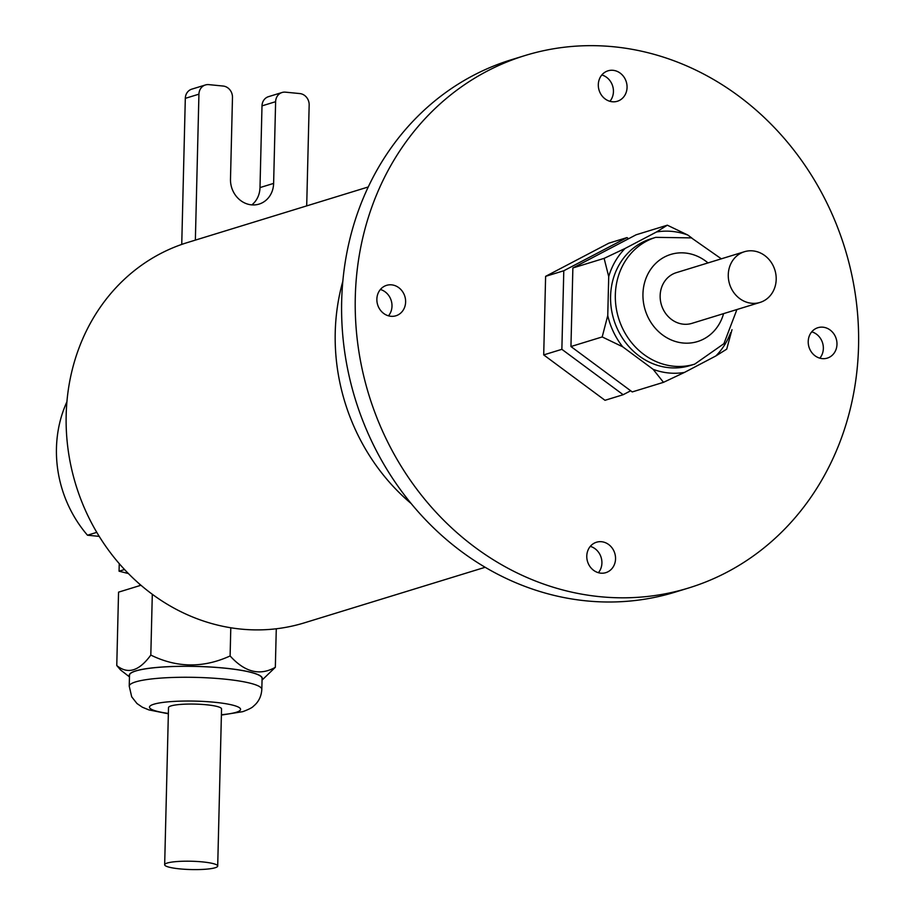 <?xml version="1.0" encoding="UTF-8"?>
<svg xmlns="http://www.w3.org/2000/svg" width="915" height="915" viewBox="0 0 915 915"><rect width="100%" height="100%" fill="white"/><g stroke="black" fill="none" stroke-linecap="round" stroke-linejoin="round"><path stroke-width="1.37" d="M129.461 676.871L120.563 669.974L116.765 665.537C127.791 674.595 139.149 671.095 150.815 655.071C176.904 667.904 203.336 668.19 230.111 655.952C244.854 672.262 259.94 676.048 275.335 667.298L262.045 680.12M129.484 676.071A66.532 10.431 1.4 0 1 224.278 668.076A66.532 10.431 1.4 0 1 262.067 679.307M672.228 231.426A71.69 64.096 -107.1 0 1 687.863 235.064L667.332 225.193L636.085 234.8L572.87 267.969L570.949 346.533L632.242 391.929L663.489 382.333L653.127 369.328L622.715 346.808A71.69 64.096 -107.1 0 1 607.754 315.584L608.715 276.593A71.69 64.096 -107.1 0 1 625.117 248.445L656.49 231.987A71.69 64.096 -107.1 0 1 672.228 231.426M376.866 299.159A15.91 14.228 72.9 0 0 395.921 315.778A15.91 14.228 72.9 0 0 405.62 301.973A15.91 14.228 72.9 0 0 386.565 285.354A15.91 14.228 72.9 0 0 376.866 299.159M380.388 289.495A15.91 14.228 -107.1 0 1 391.997 306.17A15.91 14.228 -107.1 0 1 388.475 315.824M586.778 556.023A15.91 14.228 72.9 0 0 605.833 572.653A15.91 14.228 72.9 0 0 615.543 558.848A15.91 14.228 72.9 0 0 596.489 542.229A15.91 14.228 72.9 0 0 586.778 556.023M590.301 546.369A15.91 14.228 -107.1 0 1 601.91 563.034A15.91 14.228 -107.1 0 1 598.399 572.699M808.22 341.501A15.91 14.228 72.9 0 0 827.274 358.12A15.91 14.228 72.9 0 0 836.973 344.326A15.91 14.228 72.9 0 0 817.918 327.696A15.91 14.228 72.9 0 0 808.22 341.501M811.742 331.836A15.91 14.228 -107.1 0 1 823.351 348.512A15.91 14.228 -107.1 0 1 819.829 358.177M598.307 84.626A15.91 14.228 72.9 0 0 617.362 101.256A15.91 14.228 72.9 0 0 627.061 87.451A15.91 14.228 72.9 0 0 608.006 70.821A15.91 14.228 72.9 0 0 598.307 84.626M601.818 74.961A15.91 14.228 -107.1 0 1 613.439 91.637A15.91 14.228 -107.1 0 1 609.916 101.302M179.832 868.884A26.524 4.163 -178.6 0 0 217.701 866.036A26.524 4.163 -178.6 0 0 202.535 861.907A26.524 4.163 -178.6 0 0 164.666 864.744A26.524 4.163 -178.6 0 0 179.832 868.884M217.701 866.036L221.544 708.908A26.524 4.163 -178.6 0 0 206.378 704.767A26.524 4.163 -178.6 0 0 168.509 707.615L164.666 864.744M262.09 678.45A66.315 10.397 -178.6 0 0 224.175 668.11A66.315 10.397 -178.6 0 0 129.507 675.213L129.232 686.159A66.315 10.397 1.4 0 1 135.614 681.904A66.315 10.397 1.4 0 1 223.912 679.056A66.315 10.397 1.4 0 1 261.816 689.395L262.09 678.45M776.195 279.43A26.524 23.721 72.9 0 0 744.444 251.717A26.524 23.721 72.9 0 0 728.271 274.717A26.524 23.721 72.9 0 0 760.022 302.43A26.524 23.721 72.9 0 0 776.195 279.43M744.444 251.717L676.322 272.659A26.524 23.721 72.9 0 0 660.15 295.659A26.524 23.721 72.9 0 0 691.912 323.361L760.022 302.43M858.544 346.442A278.515 249.029 72.9 0 0 525.096 55.518A278.515 249.029 72.9 0 0 355.294 297.043A278.515 249.029 72.9 0 0 688.743 587.956A278.515 249.029 72.9 0 0 858.544 346.442M525.096 55.518L511.474 59.704A278.515 249.029 72.9 0 0 341.672 301.229A278.515 249.029 72.9 0 0 675.121 592.142L688.743 587.956M342.828 281.305A198.932 177.876 72.9 0 0 335.233 332.362A198.932 177.876 72.9 0 0 411.132 503.525M368.253 186.969L187.461 242.544A198.932 177.876 72.9 0 0 66.177 415.055A198.932 177.876 72.9 0 0 304.352 622.852L485.144 567.289M651.011 238.815A66.315 59.292 72.9 0 0 610.58 296.323A66.315 59.292 72.9 0 0 689.979 365.588L694.725 364.124A66.315 59.292 -107.1 0 1 615.337 294.859A66.315 59.292 -107.1 0 1 655.758 237.351L651.011 238.815M99.209 536.373L87.485 535.218A116.708 104.356 -107.1 0 1 56.456 448.167A116.708 104.356 -107.1 0 1 66.921 401.754M124.52 569.519L119.064 571.2L128.375 573.533M87.485 535.218L96.784 532.358M691.866 238.037L687.863 235.064M730.639 332.705A71.69 64.096 -107.1 0 1 715.873 355.946L684.5 372.405A71.69 64.096 -107.1 0 1 653.127 369.328M628.559 238.746L627.004 237.591L563.789 270.76L561.867 349.324L623.161 394.72L630.687 390.774M627.004 237.591L608.841 243.173L545.615 276.341L543.704 354.906L604.998 400.301L623.161 394.72M563.789 270.76L545.615 276.341M561.867 349.324L543.704 354.906M684.5 372.405L663.489 382.333M731.989 329.709L726.716 349.153L715.873 355.946M656.49 231.987L667.332 225.193M608.715 276.593L604.117 258.362L572.87 267.969M604.117 258.362L625.117 248.445M622.715 346.808L602.196 336.937L570.949 346.533M602.196 336.937L607.754 315.584M119.064 571.2L119.247 563.663M140.956 585.268L118.55 592.154L116.765 665.537M150.815 655.071L152.302 594.293M275.335 667.298L276.284 628.777M230.111 655.952L230.797 627.782M195.364 240.119L198.932 94.165A10.614 9.482 -107.1 0 1 205.406 84.969A10.614 9.482 -107.1 0 1 208.769 84.626L223.157 86.044A10.614 9.482 -107.1 0 1 232.479 97.459L230.489 179.168A23.87 21.342 72.9 0 0 259.071 204.102A23.87 21.342 72.9 0 0 273.619 183.4L275.621 101.691A10.614 9.482 -107.1 0 1 282.083 92.495A10.614 9.482 -107.1 0 1 285.457 92.163L299.834 93.57A10.614 9.482 -107.1 0 1 309.167 104.985L306.697 205.898M181.742 244.419L185.31 98.351A10.614 9.482 -107.1 0 1 191.773 89.155L205.406 84.969M251.854 204.891A23.87 21.342 72.9 0 0 259.997 187.586L261.999 105.877A10.614 9.482 -107.1 0 1 268.461 96.681L282.083 92.495M168.371 713.426A45.567 7.148 1.4 0 1 153.857 704.218A45.567 7.148 1.4 0 1 214.533 702.263A45.567 7.148 1.4 0 1 236.196 712.305A45.567 7.148 1.4 0 1 221.407 714.718M723.582 313.628A45.578 40.752 -107.1 0 1 677.626 342.084A45.578 40.752 -107.1 0 1 642.948 293.967A45.578 40.752 -107.1 0 1 665.731 256.394A45.578 40.752 -107.1 0 1 708.004 262.925M185.31 98.351L198.932 94.165M259.997 187.586L273.619 183.4M261.999 105.877L275.621 101.691M221.396 715.084L242.795 711.653C248.743 709.434 252.323 707.604 253.535 706.14C258.602 701.999 261.358 696.418 261.816 689.395M721.329 258.819L691.397 237.877L655.758 237.351M736.918 309.533L723.914 343.674L694.725 364.124M139.652 585.669L139.686 584.17M168.36 713.792L148.836 709.891L142.351 707.215L136.976 703.532L131.703 696.818L129.232 686.159"/></g></svg>
